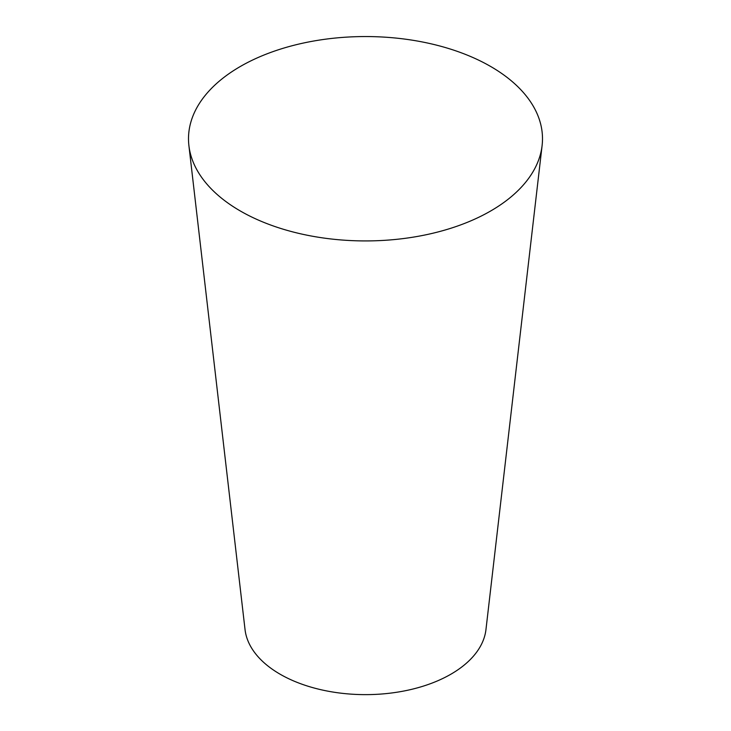 <?xml version="1.0" encoding="UTF-8"?>
<svg xmlns="http://www.w3.org/2000/svg" width="731" height="731" viewBox="0 0 731 731"><rect width="100%" height="100%" fill="white"/><g stroke="black" fill="none" stroke-linecap="round" stroke-linejoin="round"><path stroke-width="1.1" d="M188.9 145.57L245.04 629.592A120.734 69.701 0 0 0 280.128 674.22A120.734 69.701 0 0 0 407.953 690.183A120.734 69.701 0 0 0 485.96 629.592L542.1 145.57A176.993 102.185 0 0 0 365.5 36.55A176.993 102.185 0 0 0 188.9 145.57A176.993 102.185 0 0 0 240.344 210.994A176.993 102.185 0 0 0 427.726 234.404A176.993 102.185 0 0 0 542.1 145.57"/></g></svg>
